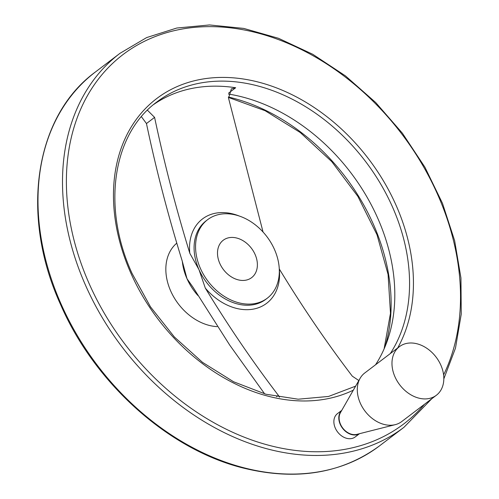 <?xml version="1.0" encoding="UTF-8"?>
<svg xmlns="http://www.w3.org/2000/svg" width="499" height="499" viewBox="0 0 499 499"><rect width="100%" height="100%" fill="white"/><g stroke="black" fill="none" stroke-linecap="round" stroke-linejoin="round"><path stroke-width="0.75" d="M279.44 397.229L278.348 395.345C252.662 361.694 228.317 325.947 205.314 288.11A53 39.708 52.8 0 0 255.688 308.588A53 39.708 52.8 0 0 279.29 268.955C302.313 306.81 326.658 342.551 352.325 376.19L358.837 380.531M205.314 288.11L198.982 269.641L189.82 253.311C176.016 208.457 164.271 163.148 154.59 117.377L147.405 110.179M141.398 116.679L146.463 123.546C156.199 169.766 168.088 215.474 182.116 260.678L187.006 278.729L192.957 287.168L229.683 345.034L264.645 393.873M375.541 364.794A173.746 130.177 52.8 0 0 369.79 202.064A173.746 130.177 52.8 0 0 228.436 94.055M153.655 104.522A173.746 130.177 52.8 0 1 235.678 87.743L231.355 88.866L228.567 98.216L263.048 232.023M176.428 243.443A49.307 36.945 52.8 0 0 170.733 291.085A49.307 36.945 52.8 0 0 217.096 326.633M359.48 433.706L355.176 436.974A14.652 10.978 -127.2 0 1 335.322 428.148A14.652 10.978 -127.2 0 1 337.455 413.634L341.759 410.365M200.455 268.518A49.307 36.945 52.8 0 0 267.258 298.209A49.307 36.945 52.8 0 0 266.865 236.601A49.307 36.945 52.8 0 0 207.628 219.666A49.307 36.945 52.8 0 0 200.455 268.518M255.058 254.378A23.478 17.59 -127.2 0 1 251.639 277.637A23.478 17.59 -127.2 0 1 223.433 269.579A23.478 17.59 -127.2 0 1 223.246 240.237A23.478 17.59 -127.2 0 1 255.058 254.378M341.696 410.477A14.652 10.978 52.8 0 0 340.249 424.406A14.652 10.978 52.8 0 0 359.355 433.737M399.443 346.643L364.763 372.971A30.52 22.867 52.8 0 0 360.11 378.311L340.43 412.685A14.278 10.697 52.8 0 0 340.53 424.337A14.278 10.697 52.8 0 0 356.891 434.361L395.289 424.643A30.52 22.867 52.8 0 0 401.676 421.593L436.357 395.264A30.52 22.867 52.8 0 0 436.114 357.128A30.52 22.867 52.8 0 0 399.443 346.643A30.52 22.867 52.8 0 0 395.002 376.882A30.52 22.867 52.8 0 0 436.357 395.264M360.11 378.311A30.52 22.867 52.8 0 0 360.322 403.211A30.52 22.867 52.8 0 0 395.289 424.643M154.59 117.377L146.463 123.546M207.628 219.666L206.156 220.789A49.307 36.945 52.8 0 0 198.982 269.641A49.307 36.945 52.8 0 0 265.786 299.331L267.258 298.209M239.302 216.042A53 39.708 52.8 0 0 189.82 253.311M182.31 261.208A49.307 36.945 52.8 0 0 187.006 278.729A49.307 36.945 52.8 0 0 197.816 295.433M384.96 346.892A180.906 135.541 52.8 0 0 228.361 97.018M61.308 304.558A234.792 175.91 52.8 0 0 379.421 445.938C341.316 473.751 295.714 481.061 242.608 467.875C168.313 449.237 94.972 383.513 60.847 305.157C19.86 215.973 34.325 116.523 95.471 71.937A234.792 175.91 52.8 0 0 61.308 304.558M443.829 378.884L455.475 348.152L461.238 314.177L460.951 277.999L454.639 240.693L442.507 203.386L424.923 167.202L402.412 133.227L375.666 102.488L345.483 75.904L312.767 54.285L278.511 38.292L243.73 28.412L209.48 24.95L176.783 28.031L146.644 37.581L119.991 53.318A234.792 175.91 52.8 0 0 85.828 285.939A234.792 175.91 52.8 0 0 403.941 427.325L379.421 445.938M443.599 374.88A231.973 173.802 52.8 0 0 256.461 32.697A231.973 173.802 52.8 0 0 89.427 284.262A231.973 173.802 52.8 0 0 424.449 404.309M397.684 347.978A176.565 132.285 52.8 0 0 261.513 82.928A176.565 132.285 52.8 0 0 131 273.496A176.565 132.285 52.8 0 0 353.323 390.168M390.299 353.585A173.746 130.177 52.8 0 0 351.034 144.199A173.746 130.177 52.8 0 0 156.904 101.939C112.562 134.137 101.659 207.216 132.085 273.477L150.486 306.854L174.351 336.968L202.507 362.349L233.563 381.754L265.992 394.241L298.177 399.206L328.542 396.456L355.619 386.157M235.678 87.743L228.648 93.076M278.348 395.345L276.571 396.699M384.105 348.882L390.48 313.253L388.072 274.45L376.995 234.717L357.864 196.375L331.779 161.645L300.261 132.528L265.119 110.709L228.417 97.436M119.991 53.318L95.471 71.937M403.941 427.325L431.797 398.726"/></g></svg>
